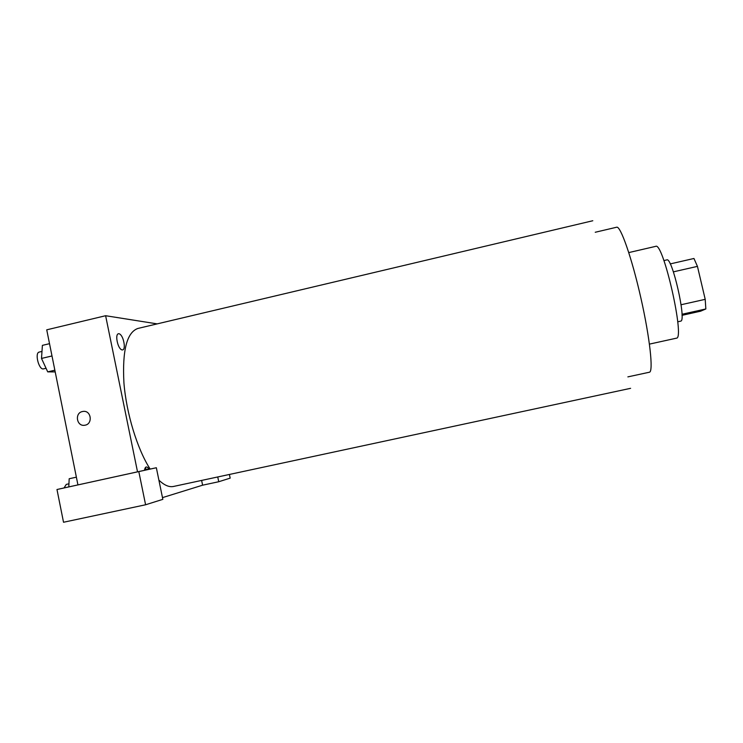 <?xml version="1.0" encoding="UTF-8"?>
<svg xmlns="http://www.w3.org/2000/svg" width="743" height="743" viewBox="0 0 743 743"><rect width="100%" height="100%" fill="white"/><g stroke="black" fill="none" stroke-linecap="round" stroke-linejoin="round"><path stroke-width="1.11" d="M673.381 271.854L697.445 266.375L693.953 258.48L670.232 263.914M697.445 266.375L705.209 299.336L705.841 308.958L700.593 311.196L682 315.338M681.981 314.27L705.841 308.958M663.908 260.579L666.842 259.901C672.09 256.697 686.681 320.725 680.783 321.115L677.718 321.803M681.08 304.741L705.209 299.336M628.782 252.583L655.67 246.36C663.1 241.345 685.176 338.78 676.474 338.167L649.447 344.111M595.236 232.262L616.671 227.219C620.507 225.603 631.838 257.821 640.875 297.952C649.949 338.074 653.561 372.029 649.391 372.224L627.872 376.877M630.612 388.32L173.546 486.451C169.153 487.38 164.268 485.272 158.891 480.127M150.16 469.084C137.362 449.311 126.356 413.47 123.923 382.812C122.205 350.482 126.858 332.362 137.882 328.452L592.793 220.745M123.849 342.161C126.115 352.879 119.437 352.423 117.208 341.492C114.961 330.57 121.722 331.462 123.849 342.161M201.622 480.424L202.607 485.188L162.485 497.624M157.219 323.883L105.617 315.719L137.52 471.842L156.346 467.737L56.979 489.507L137.52 471.842M144.439 470.328C145.247 466.223 146.798 465.889 149.102 469.316M156.346 467.737L162.838 499.342L145.591 504.776L63.527 522.255L56.979 489.507M229.401 474.461L230.172 478.13L218.739 481.733L202.607 485.188M109.425 478.018L70.176 486.6L109.425 478.018M145.526 467.338L145.981 469.557L148.869 468.935M217.745 476.96L218.739 481.733M138.83 471.684L145.591 504.776M105.617 315.719L46.735 329.827L77.913 484.808M83.012 411.436L82.445 411.538L83.012 411.436C91.333 409.987 93.135 424.327 84.739 425.237C76.668 426.798 74.356 413.024 82.445 411.538C74.365 413.024 76.668 426.798 84.748 425.237M49.521 343.675L42.397 345.365L41.506 358.432L47.719 371.871L55.196 371.899M41.506 358.432L51.991 355.962M47.719 371.871L54.861 370.2M46.066 368.277L43.568 368.862C38.961 370.413 34.401 352.758 39.24 352.071L41.989 351.42M76.38 477.173L69.183 478.743L68.793 486.86M64.047 487.919L66.294 484.38L68.941 483.804"/></g></svg>
